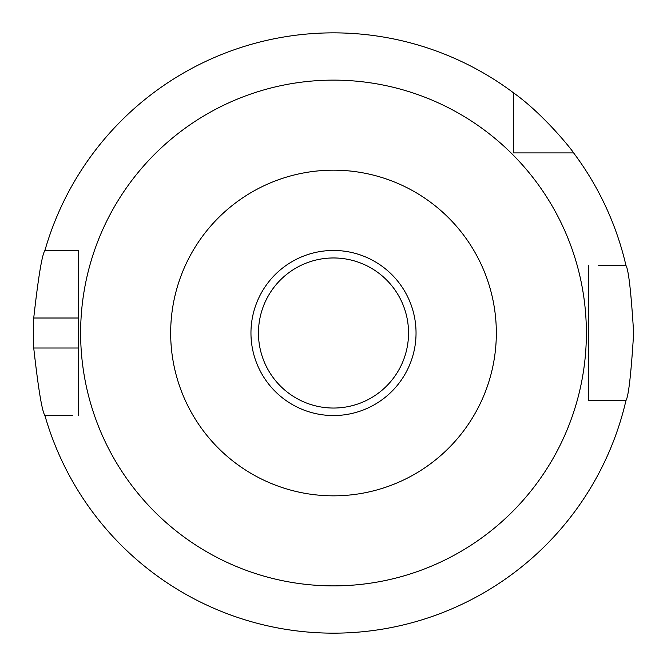 <?xml version="1.0" encoding="UTF-8"?>
<svg xmlns="http://www.w3.org/2000/svg" width="667" height="667" viewBox="0 0 667 667"><rect width="100%" height="100%" fill="white"/><g stroke="black" fill="none" stroke-linecap="round" stroke-linejoin="round"><path stroke-width="1" d="M72.628 250.467L78.373 250.467L78.373 318.001L33.725 318.001C38.327 277.022 42.063 254.511 44.922 250.467A300.15 300.15 0 0 1 513.59 92.888L513.59 152.918L573.62 152.918A300.15 300.15 0 0 1 625.954 265.474L598.649 265.474M598.649 400.542L588.627 400.542L588.627 265.474L588.627 400.542L625.954 400.542C628.547 396.481 631.107 373.987 633.65 333.058C631.115 292.054 628.547 269.526 625.954 265.474M573.62 152.918C573.612 152.143 545.081 115.383 513.59 92.888M625.954 400.542A300.15 300.15 0 0 1 44.922 415.549C42.071 411.522 38.336 389.011 33.725 348.016L78.373 348.016L78.373 415.549L78.373 250.467L44.922 250.467M33.725 318.001A300.15 300.15 0 0 0 33.725 348.016M170.669 333.008A162.831 162.831 0 0 0 414.916 474.02A162.831 162.831 0 0 0 414.916 191.988A162.831 162.831 0 0 0 170.669 333.008M250.959 333.008A82.541 82.541 0 0 1 374.771 261.522A82.541 82.541 0 0 1 374.771 404.485A82.541 82.541 0 0 1 250.959 333.008M80.624 333.008A252.876 252.876 0 0 1 459.938 114.007A252.876 252.876 0 0 1 459.938 552.001A252.876 252.876 0 0 1 80.624 333.008A252.876 252.876 0 0 0 459.938 552.001A252.876 252.876 0 0 0 459.938 114.007A252.876 252.876 0 0 0 80.624 333.008M44.922 415.549L72.628 415.549M258.462 333.008A75.037 75.037 0 0 0 371.019 397.991A75.037 75.037 0 0 0 371.019 268.017A75.037 75.037 0 0 0 258.462 333.008"/></g></svg>
